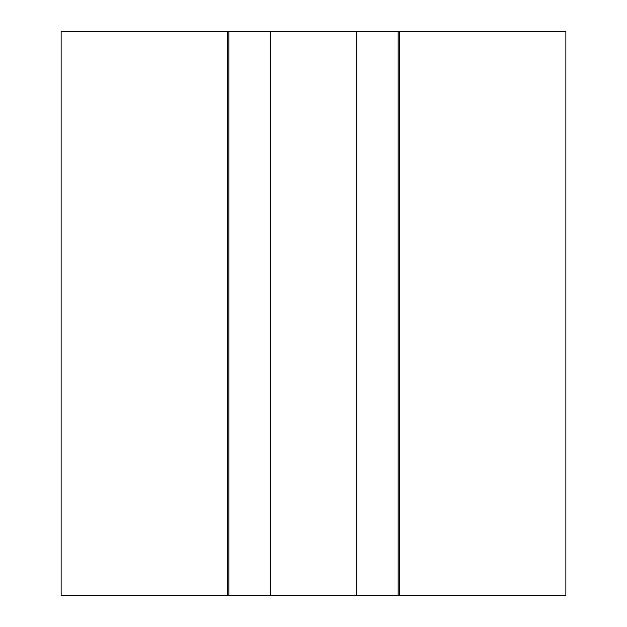 <?xml version="1.0" encoding="UTF-8"?>
<svg xmlns="http://www.w3.org/2000/svg" width="627" height="627" viewBox="0 0 627 627"><rect width="100%" height="100%" fill="white"/><g stroke="black" fill="none" stroke-linecap="round" stroke-linejoin="round"><path stroke-width="0.94" d="M227.28 31.35L228.855 31.35L228.855 595.65L61.125 595.65L61.125 31.35L227.28 31.35L227.28 595.65M399.72 31.35L399.72 595.65L565.875 595.65L565.875 31.35L398.145 31.35L398.145 595.65L228.855 595.65M399.72 595.65L398.145 595.65M398.145 31.35L228.855 31.35M356.779 31.35L356.779 595.65M270.221 31.35L270.221 595.65"/></g></svg>

